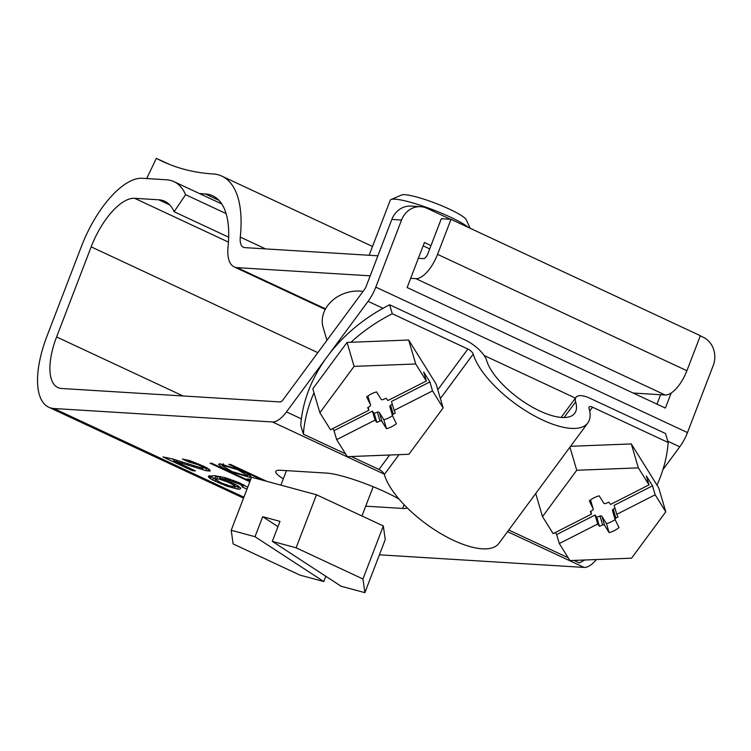 <?xml version="1.0" encoding="UTF-8"?>
<svg xmlns="http://www.w3.org/2000/svg" width="751" height="751" viewBox="0 0 751 751"><rect width="100%" height="100%" fill="white"/><g stroke="black" fill="none" stroke-linecap="round" stroke-linejoin="round"><path stroke-width="1.13" d="M426.352 381.001L387.948 400.527A1.624 1.333 -16.4 0 1 387.938 400.508L386.183 398.255L383.048 399.579A1.624 1.333 -16.4 0 1 381.02 399.11L376.533 391.919A23.309 19.066 163.6 0 0 366.666 396.941L370.44 404.695A1.624 1.333 -16.4 0 1 369.774 406.394L367.671 407.671L368.891 410.196A1.624 1.333 -16.4 0 1 368.901 410.215L330.506 429.741L319.879 412.712L312.82 388.774L347.037 342.418L408.666 340.025L436.087 383.986L443.146 407.924L432.529 390.895L429.882 381.921L423.705 372.017L426.352 381.001L415.735 363.972L408.666 340.025M363.062 291.397A32.528 26.595 163.6 0 0 323.127 327.342L326.957 340.306M415.735 363.972L354.096 366.366L347.037 342.418M354.096 366.366L319.879 412.712M332.74 428.605L334.026 430.661L336.673 439.635L347.3 456.664L408.929 454.271L443.146 407.924M334.026 430.661L372.421 411.135L374.195 413.407L377.34 412.083L379.987 421.058A1.624 1.333 -16.4 0 1 382.006 421.527L386.493 428.718A23.309 19.066 163.6 0 0 396.368 423.705L392.595 415.941A1.624 1.333 -16.4 0 1 393.252 414.242L395.364 412.966L394.134 410.44A1.624 1.333 -16.4 0 1 394.125 410.421L432.529 390.895M379.987 421.058L376.842 422.381L375.068 420.109L336.673 439.635M368.901 410.215L368.084 407.427L368.891 410.196M394.125 410.421L391.478 401.447L429.882 381.921M386.493 428.718L383.845 419.743A23.309 19.066 163.6 0 0 392.491 415.65M377.34 412.083A1.624 1.333 -16.4 0 1 379.358 412.552L383.845 419.743M372.421 411.135L375.068 420.109M367.896 396.059A1.624 1.333 163.6 0 0 367.887 396.012L370.44 404.695M392.491 415.594L389.947 406.967A1.624 1.333 -16.4 0 1 390.604 405.258L392.304 404.235M376.842 422.381L374.195 413.407M570.582 446.291L631.309 443.935L638.369 467.873L648.986 484.902L610.591 504.428A1.624 1.333 -16.4 0 1 610.572 504.419L608.817 502.156L605.682 503.48A1.624 1.333 -16.4 0 1 603.654 503.01L599.176 495.82A23.309 19.066 163.6 0 0 589.3 500.842L593.074 508.596A1.624 1.333 -16.4 0 1 592.417 510.305L590.305 511.572L591.535 514.097L553.14 533.642L542.513 516.613L535.707 493.529M631.309 443.935L658.721 487.887L665.78 511.825L655.163 494.796L652.516 485.822L646.339 475.927L648.986 484.902M638.369 467.873L576.73 470.267L569.925 447.183M576.73 470.267L542.513 516.613M555.374 532.506L556.66 534.562L559.307 543.546L569.934 560.575L631.572 558.181L665.78 511.825M591.535 514.097A1.624 1.333 -16.4 0 1 591.535 514.116L590.718 511.328L591.535 514.097M556.66 534.562L595.055 515.036L596.829 517.308L599.974 515.984L602.621 524.968A1.624 1.333 -16.4 0 1 604.639 525.437L609.127 532.628A23.309 19.066 163.6 0 0 619.002 527.606L615.229 519.842A1.624 1.333 -16.4 0 1 615.886 518.143L617.998 516.866L616.768 514.341A1.624 1.333 -16.4 0 1 616.759 514.332L655.163 494.796M602.621 524.968L599.476 526.282L597.702 524.02L559.307 543.546M616.759 514.332L614.111 505.348L652.516 485.822M609.127 532.628L606.479 523.644A23.309 19.066 163.6 0 0 615.125 519.551M599.974 515.984A1.624 1.333 -16.4 0 1 601.992 516.453L606.479 523.644M595.055 515.036L597.702 524.02M590.53 499.969A1.624 1.333 163.6 0 0 590.521 499.922L593.074 508.596M615.125 519.504L612.581 510.868A1.624 1.333 -16.4 0 1 613.238 509.169L614.938 508.136M599.476 526.282L596.829 517.308M468.643 227.562A43.37 6.449 -159 0 0 450.112 217.011A43.37 6.449 -159 0 0 395.101 199.193A43.37 6.449 -159 0 0 391.046 199.55A43.37 6.449 -159 0 0 390.238 200.273L369.126 255.274M470.182 228.276L466.305 219.827A35.053 5.21 -159 0 0 440.255 205.145A35.053 5.21 -159 0 0 404.883 194.706A35.053 5.21 -159 0 0 401.597 194.997L391.046 199.55M362.958 579.002L296.119 547.808L272.313 541.377L279.992 521.363L262.7 516.688L255.011 536.702L231.205 530.272L251.566 477.223L316.481 494.759L383.32 525.953L385.244 539.612L364.883 592.661L362.958 579.002L383.32 525.953M231.205 530.272L233.129 543.931L299.968 575.125L323.775 581.556L325.803 576.27M272.313 541.377L341.076 586.231L364.883 592.661M296.119 547.808L316.481 494.759M255.011 536.702L323.775 581.556M277.964 526.648L262.7 516.688M283.305 478.838A46.074 6.853 21 0 1 275.767 471.44A46.074 6.853 21 0 1 280.94 470.286L326.967 473.121A46.074 6.853 21 0 1 385.413 492.055A46.074 6.853 21 0 1 399.185 499.218M407.286 507.911A46.074 6.853 21 0 1 402.667 508.446L365.718 506.174M280.132 401.945L61.601 388.492A54.213 22.896 115 0 1 57.893 387.572A54.213 22.896 115 0 1 56.588 336.955L91.171 246.863A54.213 22.896 115 0 1 134.607 198.311L158.836 199.804A86.731 36.63 115 0 1 164.779 201.287A86.731 36.63 115 0 1 174.091 211.726L185.591 194.687A108.416 45.792 -65 0 0 173.941 181.639A108.416 45.792 -65 0 0 166.515 179.789L142.296 178.287A75.889 32.049 -65 0 0 81.483 246.262L46.9 336.354A75.889 32.049 -65 0 0 48.721 407.22A75.889 32.049 -65 0 0 53.922 408.506L272.453 421.959A27.102 11.443 -65 0 0 286.469 411.895L368.084 301.339A27.102 11.443 115 0 0 375.791 287.117L401.541 220.024L391.853 219.423L366.094 286.525A5.417 2.291 115 0 1 364.554 289.37L282.939 399.926A5.417 2.291 115 0 1 280.132 401.945M662.917 469.647L679.777 446.807A27.102 11.443 -65 0 0 687.475 432.585L713.234 365.493A21.685 19.385 -86.5 0 0 703.105 337.161L700.298 335.847M379.405 554.82L584.137 567.427A27.102 11.443 -65 0 0 596.454 559.542M450.572 219.301L427.037 208.318A21.685 19.385 93.5 0 0 420.682 206.694L410.994 206.093A21.685 19.385 93.5 0 0 391.853 219.423M423.142 245.83L429.732 248.91M660.589 394.726L656.975 404.141M420.682 206.694A21.685 19.385 93.5 0 0 401.541 220.024M671.169 393.008L665.386 408.075L407.126 287.539L424.418 242.498L431.008 245.577M266.708 481.316L230.651 464.484L228.83 464.371L262.963 480.302M250.055 481.156L211.876 463.329L210.055 463.217L249.82 481.776M247.727 487.239L238.931 482.583L225.281 477.683L214.673 475.683L208.421 476.2L209.538 478.068L212.786 480.077L226.793 486.122L237.513 489.042L239.935 489.192L240.733 488.338L238.452 486.169L233.796 483.625L219.94 478.265L225.291 479.044L239.804 484.217L242.742 486.207L242.948 486.667L241.991 486.836L246.985 489.164M250.787 479.26L246.779 479.007L250.261 480.631M209.247 471.065L210.205 470.896L209.792 469.966L206.347 467.498L189.759 460.616L182.437 459.039L188.557 461.893L198.057 464.738L203.268 467.535L203.127 468.202L201.916 468.126L172.345 458.87L162.948 456.937L192.444 470.708L195.476 470.896L173.763 460.757L205.962 470.633L209.247 471.065L209.698 469.882M219.752 463.836L218.522 464.268L221.789 467.291L231.026 471.806L249.905 477.373L251.134 476.951L247.858 473.919L238.621 469.403L219.752 463.836M185.591 194.687L226.098 213.594M174.091 211.726L228.679 237.203M169.726 204.892L158.827 199.804M212.786 480.077L213.556 478.077L214.664 478.65M215.772 480.03L215.265 481.353M210.609 478.809L211.378 476.81L213.556 478.077M209.538 478.068L210.308 476.068L211.378 476.81M208.778 477.345L209.416 475.702M208.318 476.641L208.543 476.068M243.512 485.184L247.332 486.967M242.948 486.667L243.643 484.836M242.742 486.207L243.333 484.667M241.418 485.221L241.897 483.973M239.804 484.217L240.198 483.175M235.908 482.405L236.265 481.475M233.073 481.325L233.439 480.358M229.937 480.227L230.322 479.241M227.919 479.654L228.323 478.594M225.291 479.044L225.76 477.824M219.94 478.265L220.597 476.547M239.935 489.192L240.433 487.878M237.513 489.042L238.283 487.033L239.747 487.127M234.584 488.403L235.345 486.404L238.283 487.033M232.256 487.812L232.763 486.488M234.443 486.169L235.345 486.404M229.374 486.958L229.787 485.888M226.793 486.122L227.177 485.127M224.521 485.306L224.896 484.329M221.132 483.973L221.498 483.006M218.043 482.658L218.447 481.616M208.036 470.99L208.797 469.018M205.962 470.633L206.732 468.633L208.731 468.971M201.925 469.488L202.432 468.164M203.577 467.732L206.732 468.633M200.198 468.924L200.62 467.854M193.627 466.718L193.983 465.798M187.919 464.785L188.238 463.94M181.601 462.823L181.977 461.837M176.692 461.396L177.105 460.325M173.763 460.757L174.26 459.462M192.444 470.708L192.847 469.666M171.866 458.739L174.138 459.8M203.474 468.004L204.112 466.343M203.268 467.535L203.793 466.183M202.207 466.793L202.648 465.648M200.282 465.78L200.686 464.738M198.057 464.738L198.433 463.771M195.532 463.677L195.88 462.757M193.251 462.86L193.627 461.893M191.233 462.287L191.636 461.227M189.768 461.968L190.228 460.767M188.557 461.893L189.121 460.438M249.989 475.355L247.53 474.989M222.493 465.254L220.428 463.855M214.589 478.838L221.076 482.837L229.618 485.85L234.068 486.573L234.265 485.681L232.941 484.695L227.985 482.142L219.442 479.129L214.589 478.838L215.762 476.406L220.353 477.176M234.462 486.141L235.166 484.329M234.265 485.681L234.847 484.16M232.941 484.695L233.42 483.447M230.764 483.437L231.167 482.395M227.985 482.142L228.351 481.184M224.596 480.8L224.934 479.908M221.461 479.711L221.789 478.856M219.442 479.129L220.203 477.129M216.814 478.518L217.574 476.519M214.993 478.406L215.762 476.406M246.412 475.815L247.332 475.496L237.738 469.704L223.235 465.404L222.315 465.723L231.909 471.515L246.412 475.815M418.354 258.297L423.517 258.616A5.417 2.291 115 0 0 427.863 253.763L441.316 218.729L451.004 219.33L700.354 335.697L686.902 370.731A27.102 11.443 115 0 1 665.189 395.007L633.177 393.036M325.54 308.886L237.156 267.638L370.205 275.833M410.666 278.321L415.838 278.64L665.189 395.007M237.156 267.638A43.37 18.315 115 0 1 234.19 266.905A43.37 18.315 115 0 1 228.06 246.591A108.416 45.792 -65 0 0 212.74 195.804A108.416 45.792 -65 0 0 205.305 193.965A758.932 320.527 115 0 1 199.325 193.476M451.004 219.33L437.551 254.364A27.102 11.443 115 0 1 415.838 278.64M148.473 178.672A758.932 320.527 115 0 1 146.999 177.893L156.349 158.339A737.247 311.365 -65 0 0 162.469 161.39A737.247 311.365 -65 0 0 212.993 173.941A130.101 54.945 115 0 1 221.911 176.156A130.101 54.945 115 0 1 240.292 237.1A21.685 9.162 -65 0 0 243.362 247.257A21.685 9.162 -65 0 0 244.845 247.623L377.884 255.809M156.349 158.339L168.75 164.122M398.978 454.665L384.315 474.519A70.472 27.562 36.4 0 0 453.679 540.438A70.472 27.562 36.4 0 0 498.899 543.386L587.798 422.963A70.472 27.562 -143.6 0 1 542.579 420.016A70.472 27.562 -143.6 0 1 473.214 354.096L440.386 398.565M437.795 389.778L467.882 349.027L392.275 313.74L389.619 304.765L465.235 340.053A21.685 8.477 -143.6 0 1 486.573 360.33A54.213 21.197 36.4 0 0 539.931 411.041A54.213 21.197 36.4 0 0 574.712 413.303A54.213 21.197 36.4 0 0 575.632 401.888A21.685 8.477 -143.6 0 1 575.998 397.326A21.685 8.477 -143.6 0 1 589.91 398.237L665.517 433.524L668.165 442.499L592.558 407.211A5.417 2.122 36.4 0 0 589.075 406.986A5.417 2.122 36.4 0 0 588.991 408.131A70.472 27.562 -143.6 0 1 587.798 422.963M467.882 349.027A5.417 2.122 -143.6 0 1 473.214 354.096M508.774 530.018L568.16 557.74M573.905 560.415L579.274 562.921A162.629 132.993 163.6 0 0 584.794 559.993M384.315 474.519A5.417 2.122 36.4 0 0 378.983 469.45L389.628 455.022M389.619 304.765A162.629 132.993 -16.4 0 0 300.729 425.179L303.376 434.162L345.526 453.829M351.271 456.514L378.983 469.45M392.275 313.74A162.629 132.993 163.6 0 0 350.952 342.268M314.002 392.792A162.629 132.993 163.6 0 0 303.376 434.162M656.984 485.099A162.629 132.993 163.6 0 0 668.165 442.499M382.006 421.527L379.358 412.552M393.252 414.242L390.604 405.258M372.909 411.745L375.556 420.729M604.639 525.437L601.992 516.453M615.886 518.143L613.238 509.169M595.543 515.655L598.19 524.63M404.113 504.681L402.667 508.446M56.588 336.955L183.028 395.965M375.791 287.117L687.475 432.585M286.469 411.895L301.376 418.861M679.777 446.807L667.789 441.203M575.548 398.161L484.132 355.495M382.991 308.295L368.084 301.339M272.453 421.959L384.155 474.097M507.545 531.68L584.137 567.427M243.906 497.181L53.922 408.506M228.445 242.104L134.607 198.311M317.842 352.651L91.171 246.863M250.505 475.796L249.905 477.373M223.235 465.404L223.629 464.381M686.902 370.731L437.551 254.364M218.926 200.32L205.305 193.965M240.292 237.1L265.582 248.9M564.076 417.547L575.632 401.888M592.558 407.211L589.704 411.079M367.896 396.012L370.506 404.864M389.882 406.798L392.529 415.772M590.53 499.913L593.14 508.765M612.516 510.699L615.163 519.673M361.954 515.984L373.191 486.723M280.883 485.146L286.46 470.633M48.721 407.22L243.54 498.138M221.78 203.962L173.941 181.639M248.102 473.487L247.332 475.496M222.315 465.723L223.085 463.724M325.258 309.403L234.19 266.905M221.911 176.156L372.515 246.45M575.998 397.326L561.157 417.434"/></g></svg>
